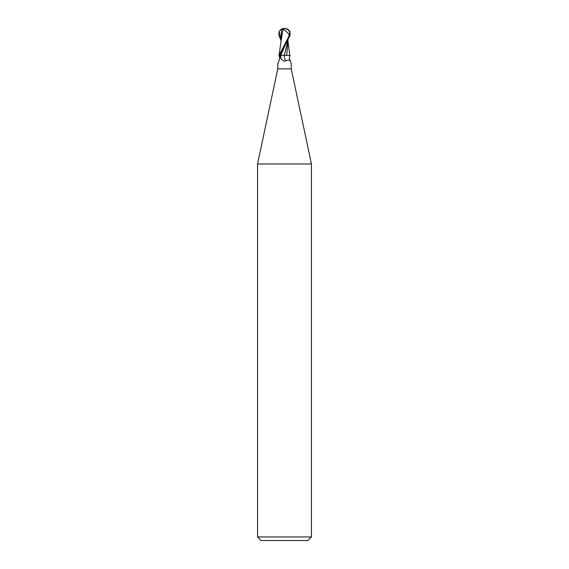 <?xml version="1.0" encoding="UTF-8"?>
<svg xmlns="http://www.w3.org/2000/svg" width="569" height="569" viewBox="0 0 569 569"><rect width="100%" height="100%" fill="white"/><g stroke="black" fill="none" stroke-linecap="round" stroke-linejoin="round"><path stroke-width="0.85" d="M277.764 64.269L277.764 68.877L291.236 68.877L311.449 163.986L311.449 536.958L257.551 536.958L261.143 540.55L307.857 540.55L311.449 536.958M291.236 63.899L290.105 60.2L285.901 60.563L284.5 61.438L281.214 59.055L279.962 55.399L279.237 55.399L279.464 55.734M277.764 68.877L257.551 163.986L311.449 163.986M279.201 55.399A6.956 5.662 54.8 0 1 279.742 56.551M278.063 63.714A6.956 5.662 54.8 0 1 277.764 63.899L279.621 59.098C279.884 58.493 279.649 57.263 278.895 55.399M279.237 55.399L279.82 58.244L277.764 63.899M287.793 40.925L284.301 55.399L290.105 55.399C289.351 57.263 289.116 58.493 289.379 59.098L290.105 60.2M286.406 55.399L284.301 55.399A7.333 5.967 -54.8 0 0 285.901 60.563M282.814 29.702L282.757 29.46A6.522 3.499 -107.2 0 1 284.5 28.45A5.832 5.014 167.9 0 1 289.479 35.186L279.094 55.399L279.991 55.399L290.154 35.186L289.863 31.387L288.469 29.744A6.736 6.736 0 0 0 284.5 28.45L284.486 28.656A6.287 3.371 72.8 0 0 282.814 29.702L284.706 30.136L288.896 34.026L289.6 34.026A5.576 4.787 -12.1 0 0 284.507 28.656A5.576 4.787 -12.1 0 0 284.486 28.656M284.301 55.399L279.806 55.399M286.328 55.406L286.954 53.33M288.056 40.435L286.868 53.692M288.049 42.839L288.049 42.383M289.08 35.961L289.6 34.026M288.896 34.026L289.016 35.961M282.928 29.702L280.986 41.445M279.094 55.399L281.008 41.146M288.049 41.914L289.806 55.399M281.42 37.582L281.214 39.133M280.944 40.435L278.846 35.186L279.137 31.387L280.531 29.744L281.527 29.453L280.951 41.914M281.527 29.453L283.206 29.46M280.759 55.399A10.121 8.236 -54.8 0 0 281.214 59.055M289.479 35.186L290.154 35.186M284.528 46.587L280.787 55.399M279.137 31.387L280.944 38.905M291.236 64.269L291.236 68.877M257.551 163.986L257.551 536.958M284.5 28.45A6.736 6.736 0 0 0 280.531 29.744"/></g></svg>
